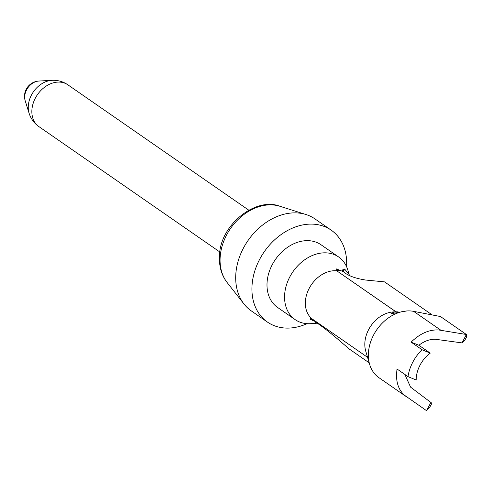 <?xml version="1.0" encoding="UTF-8"?>
<svg xmlns="http://www.w3.org/2000/svg" width="491" height="491" viewBox="0 0 491 491"><rect width="100%" height="100%" fill="white"/><g stroke="black" fill="none" stroke-linecap="round" stroke-linejoin="round"><path stroke-width="0.74" d="M348.542 272.916A38.138 29.086 124.7 0 0 338.581 256.928A38.138 29.086 124.7 0 0 304.911 259.635A38.138 29.086 124.7 0 0 284.651 294.49A38.138 29.086 124.7 0 0 295.14 319.623A38.138 29.086 124.7 0 0 315.75 322.9M338.581 256.928L321.01 244.751A38.138 29.086 124.7 0 0 287.339 247.458A38.138 29.086 124.7 0 0 267.079 282.313A38.138 29.086 124.7 0 0 277.568 307.446L295.14 319.623M346.554 266.65A55.937 42.662 124.7 0 0 331.149 230.126A55.937 42.662 124.7 0 0 281.76 234.097A55.937 42.662 124.7 0 0 252.049 285.216A55.937 42.662 124.7 0 0 267.435 322.078A55.937 42.662 124.7 0 0 307.041 323.673M331.149 230.126L314.927 218.888A55.937 42.662 124.7 0 0 306.046 214.542A55.937 42.662 124.7 0 0 235.827 273.972A55.937 42.662 124.7 0 0 244.027 304.046A55.937 42.662 124.7 0 0 251.214 310.84L267.435 322.078M349.414 275.604L349.144 274.53L344.67 269.08L342.62 270.197L342.466 271.443M316.621 322.734L316.014 322.98L315.584 322.053M316.45 323.06L317.241 323.133M430.239 353.127A27.969 21.328 124.7 0 0 416.178 380.022L407.996 376.615A38.138 29.086 124.7 0 1 422.051 349.721L430.239 353.127L418.878 345.259C424.408 341.03 429.975 339.042 435.578 339.287L461.994 342.896L466.389 334.494L438.469 329.927C428.931 329.578 419.817 333.653 411.12 342.147L422.051 349.721M404.872 374.449L410.574 387.123L431.89 403.221L430.134 406.579L426.556 410.679L404.369 395.157C397.833 389.062 395.396 380.353 397.066 369.036L407.996 376.615M461.994 342.896L464.695 340.478L466.45 337.114L466.389 334.494L440.458 316.529L413.631 311.355A38.138 29.086 124.7 0 0 411.163 311.006A38.138 29.086 124.7 0 0 407.364 310.926A38.138 29.086 124.7 0 0 407.309 310.926A38.138 29.086 124.7 0 0 406.64 310.969A38.138 29.086 124.7 0 0 369.637 364.365A38.138 29.086 124.7 0 0 374.523 373.651A38.138 29.086 124.7 0 0 374.553 373.688A38.138 29.086 124.7 0 0 377.057 376.229A38.138 29.086 124.7 0 0 378.948 377.696L406.137 396.538L378.948 377.696M394.899 311.822L392.88 311.969A27.969 21.328 124.7 0 0 365.746 351.133L369.637 364.365M337.114 270.044L336.728 270.793L395.856 311.76M336.531 268.933L340.852 270.731L337.691 270.277L336.531 268.933L336.145 269.682L336.728 270.793A27.969 21.328 124.7 0 0 309.152 288.432A27.969 21.328 124.7 0 0 311.717 318.622L367.569 357.325L311.785 318.677L315.879 322.305C320.562 325.245 327.166 330.271 335.697 337.385L349.371 349.095L369.183 362.824M411.12 342.147L418.878 345.259M426.556 410.679L430.951 402.282M395.93 311.76L336.795 270.836M398.882 312.38L398.213 312.264M432.246 314.946L384.521 281.871L365.672 280.042C354.355 278.268 346.707 275.23 342.743 270.922L336.814 270.799M342.81 269.719L342.62 270.197M310.177 319.34L314.498 321.139L311.306 319.353L310.177 319.34L310.57 318.591L311.717 318.622L311.331 319.371M349.144 274.53L347.892 270.259A38.138 29.086 124.7 0 0 340.472 258.395A38.138 29.086 124.7 0 0 327.356 252.933A38.138 29.086 124.7 0 0 319.291 253.368A38.138 29.086 124.7 0 0 287.738 281.374A38.138 29.086 124.7 0 0 293.256 318.162A38.138 29.086 124.7 0 0 306.372 323.618A38.138 29.086 124.7 0 0 310.889 323.655L317.327 323.188M398.275 312.54L398.133 311.871L395.273 311.791L391.247 313.264L391.941 313.933M406.634 310.969L391.345 313.688M369.189 362.831L368.937 361.99M38.924 81.04A15.258 15.258 0 0 0 25.213 100.833A14 10.679 124.7 0 1 24.722 96.322A14 10.679 124.7 0 1 38.924 81.04L51.978 80.321A25.428 25.428 0 0 1 67.862 84.808A25.428 19.388 124.7 0 0 45.411 86.612A25.428 19.388 124.7 0 0 31.909 109.849A25.428 19.388 124.7 0 0 38.899 126.604L219.833 251.975M51.978 80.321A23.335 17.799 124.7 0 0 28.306 105.786A23.335 17.799 124.7 0 0 29.122 113.311A25.428 25.428 0 0 0 38.899 126.604M306.046 214.542L279.98 206.294A47.652 36.34 124.7 0 0 220.171 256.922A47.652 36.34 124.7 0 0 227.149 282.54L244.027 304.046M344.67 269.08L343.283 271.738M342.847 271.136L344.252 268.964M316.21 322.489L316.014 322.98M413.631 311.355L440.826 330.197M392.739 313.884L391.247 313.264M25.213 100.833L29.122 113.311M279.98 206.294C256.081 196.664 220.342 224.424 219.483 255.308C218.906 266.171 221.459 275.248 227.149 282.54M67.862 84.808L248.796 210.179"/></g></svg>
